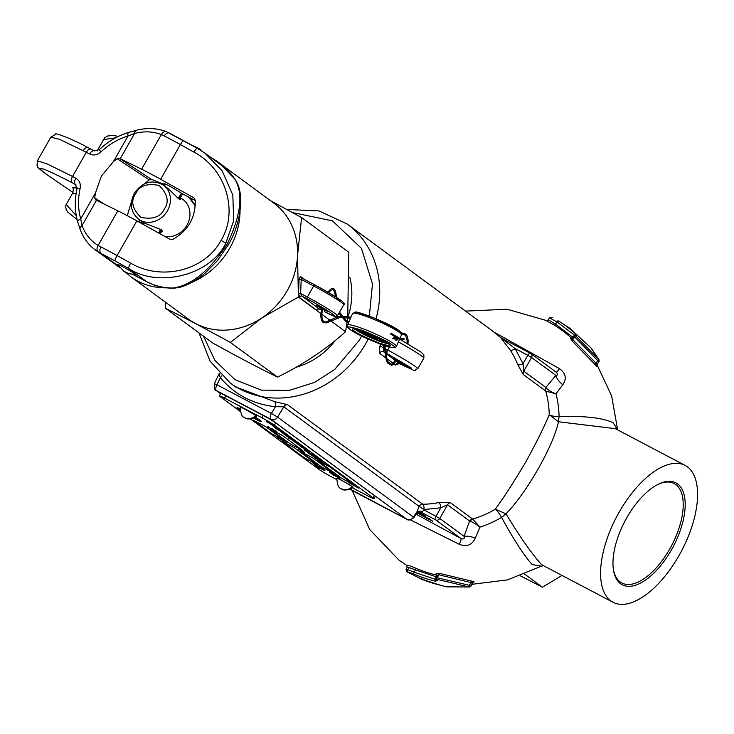 <?xml version="1.0" encoding="UTF-8"?>
<svg xmlns="http://www.w3.org/2000/svg" width="734" height="734" viewBox="0 0 734 734"><rect width="100%" height="100%" fill="white"/><g stroke="black" fill="none" stroke-linecap="round" stroke-linejoin="round"><path stroke-width="1.1" d="M290.343 438.684L289.838 438.115M293.013 439.923L288.783 437.556L292.985 439.969M288.792 437.748L290.113 438.207M291.572 439.327L290.37 438.638M289.361 437.987L289.857 438.07M292.16 439.648L290.141 438.161M293.545 440.189L291.214 438.813M390.772 333.447L391.341 334.172L390.772 333.447M393.305 338.649L392.782 338.145L393.305 338.649M396.167 339.31L395.828 340.282L396.167 339.31M403.948 339.548L403.856 338.658M359.999 331.135L360.146 330.282M374.019 337.833L361.798 331.676L362.275 331.236L371.349 335.878M380.845 340.108L378.047 338.163L382.873 341.411L383.836 340.769M381.203 339.347L383.616 341.117L382.818 341.677L383.267 341.374M361.357 330.795L362.275 331.236M369.844 334.759L377.065 339.347L378.12 338.567M372.606 335.236L377.808 339.062L376.863 339.493L377.313 339.191M365.119 334.906L364.862 334.264L366.917 335.86L367.367 335.557M377.937 338.411L377.625 337.732M378.047 338.163L378.01 337.502M379.661 339.035L380.386 338.75M382.873 341.411L381.157 340.778M374.679 335.722L375.001 336.392L374.679 335.722M377.313 337.236L376.707 337.209L377.157 336.915M360.174 330.942L361.798 331.676M370.083 334.566L370.055 333.906M377.065 339.347L362.926 332.484M265.69 426.72L253.221 420.16L271.708 433.766L284.177 440.327L265.717 426.674L284.177 440.327M265.717 426.674L253.221 420.16M135.295 274.204A10.671 0.67 29.7 0 1 136.249 275.112A10.671 0.67 29.7 0 1 136.148 275.14C128.055 273.525 123.826 272.057 123.44 270.745A22.671 19.91 -53.6 0 0 125.67 272.14A22.671 19.91 126.4 0 0 135.295 274.204A10.671 0.67 -150.3 0 0 125.037 267.965A10.671 0.67 -150.3 0 0 117.715 264.543A10.671 0.67 29.7 0 1 125.037 267.965A10.671 0.67 29.7 0 1 135.295 274.204A10.671 0.67 -150.3 0 1 136.249 275.112M123.44 270.745L117.743 264.644A10.671 0.67 29.7 0 1 117.715 264.543A10.671 0.67 -150.3 0 0 118.669 265.451M158.617 232.999L160.388 229.696A10.671 0.67 -150.3 0 0 158.241 228.265M143.57 222.833L142.763 224.173M142.479 224.008L143.24 222.595M164.288 185.766L165.324 184.05M165.535 184.142L164.563 185.968M176.885 197.152A10.671 0.67 29.7 0 1 178.371 198.162L181.371 193.216M161.049 229.549L158.883 233.146M181.546 193.317L178.61 198.749M349.852 277.36A70.684 62.069 126.4 0 1 347.962 316.923M270.479 200.666L301.61 217.558L348.76 252.257L347.742 316.904M347.613 317.969L347.164 321.299M347.008 322.428L345.549 331.731C326.19 349.219 303.518 364.348 277.544 377.12C259.249 368.174 237.651 356.816 212.75 343.026L165.6 308.326L165.196 302.004M222.127 165.728A72.015 63.243 126.4 0 0 216.291 160.783L273.81 203.116A72.015 63.243 126.4 0 1 297.527 255.478A72.015 63.243 126.4 0 1 287.242 290.646A72.015 63.243 126.4 0 1 261.919 317.905L230.393 342.42L195.519 323.547L165.6 308.326M321.685 308.821L316.253 305.234L327.236 311.271L322.657 309.363M335.273 340.503A70.684 62.069 126.4 0 1 296.041 367.294M301.61 217.558L297.527 255.478L298.399 297.031L320.923 313.611M321.951 314.372L329.887 320.217M330.887 320.942L345.549 331.731M277.544 377.12L230.393 342.42M298.399 297.031L261.919 317.905A72.015 63.243 126.4 0 1 195.519 323.547A72.015 63.243 126.4 0 1 188.445 319.116L130.918 276.782A72.015 63.243 126.4 0 0 166.499 287.829M314.996 284.985L301.133 277.691A1.596 1.404 126.4 0 1 301.023 277.617L301.023 277.617A1.596 1.404 126.4 0 1 300.49 276.452L304.775 279.599M301.179 277.709L301.206 279.406A1.596 0.468 2.3 0 1 299.114 279.076L300.49 276.452M318.152 308.867L316.895 310.344L299.637 297.646A1.596 1.404 -53.6 0 1 301.903 296.132L300.637 293.536L307.353 297.068L313.684 285.966L301.206 279.406L300.637 293.536A1.596 0.468 2.3 0 1 298.545 293.205L299.114 279.076M324.437 311.611L324.483 311.638A1.596 0.762 -62.2 0 1 324.437 311.611C347.439 323.813 329.208 310.399 307.179 298.903L301.903 296.132L319.244 308.876M294.453 447.887L281.984 441.327L304.582 457.961L317.051 464.521L294.481 447.841L317.051 464.521M294.481 447.841L281.984 441.327M337.466 476.192L335.649 475.137M335.099 475.192L335.833 475.338M334.796 474.88L332.273 473.485M337.658 476.549L334.631 474.705M338.429 476.696L337.438 476.238M335.071 475.247L337.631 476.595M332.245 473.531L332.832 473.54M334.603 474.751L335.328 474.815M286.728 436.097L292.04 439.171L286.728 436.097M287.15 436.345L287.921 436.978M290.26 437.859L292.04 439.171M290.288 437.813L289.701 437.565M290.581 438.216L285.664 435.436M323.74 469.586L314.088 464.053L323.74 469.586M316.253 465.64L319.253 467.026M314.088 464.053L321.382 468.108M322.951 468.998L321.409 468.063M324.611 469.962L322.978 468.953M329.759 466.897L317.29 460.337L341.943 478.485L354.412 485.046L329.786 466.852L354.412 485.046M329.786 466.852L317.29 460.337M321.354 461.31L318.455 459.53M321.703 461.723L315.721 458.273L321.703 461.723L320.538 460.613M320.575 460.548L315.721 458.273M318.473 459.897L316.547 458.612M321.731 461.677L322.465 461.851M321.097 460.943L320.602 460.502M352.834 484.917L349.668 483.027M349.742 483.293L358.587 488.055L349.769 483.247M355.054 486.091L348.833 482.577M354.238 485.44L352.861 484.871M358.054 487.67L358.587 488.055M358.082 487.624L355.384 486.128M313.446 456.576L319.996 460.126L313.464 456.548M314.941 457.337L312.519 455.86M319.464 459.741L319.996 460.126M316.244 458.034L314.969 457.291M319.492 459.686L316.262 457.988M289.563 438.602L288.829 438.161M193.712 197.721L160.608 179.27L180.39 144.589A40.003 2.523 -150.3 0 0 164.278 135.973L161.324 134.606L141.598 169.205L120.22 158.682A21.341 1.34 -150.3 0 1 119.468 158.315L117.101 158.691L113.412 161.599L101.466 175.94L95.319 193.326L94.759 197.859L95.567 199.841M117.101 158.691L149.259 179.903L144.277 183.913M72.675 187.821L77.143 187.849M76.125 184.931L72.033 182.647C40.333 166.389 32.223 163.884 47.692 175.132L73.005 192.519L47.288 174.894A5.331 4.505 124.5 0 0 47.692 175.132M72.033 182.647A5.331 2.597 -62.3 0 1 72.538 176.463L47.389 164.031L37.388 160.819L37.039 165.655C39.021 167.719 33.535 164.792 47.288 174.894M76.079 193.886L72.749 193.024M95.723 199.932A21.341 1.34 29.7 0 0 96.484 200.309L117.853 210.823L98.127 245.413L100.971 246.954A5.331 3.275 116.9 0 0 101.053 253.441L98.365 251.964A5.331 3.725 -59.4 0 1 98.127 245.413C90.713 240.972 85.364 234.357 82.061 225.586A5.331 3.294 -20.3 0 0 80.171 229.485L77.703 221.916A5.331 2.165 -15.8 0 1 80.722 218.915C78.006 209.172 77.804 199.024 80.107 188.491C80.905 183.821 79.483 180.39 75.841 178.197L72.538 176.463L86.318 152.296L59.674 139.368L50.885 137.139L55.848 134.194C53.747 132.762 66.555 135.992 88.043 147.617A5.331 2.844 -62.6 0 1 88.245 147.745L94.025 150.773M98.365 251.964L93.934 248.909M72.4 187.445L72.4 187.454C73.418 187.629 73.538 189.491 72.758 193.014L66.216 204.483L76.29 215.741M96.484 200.309L82.061 225.586L80.722 218.915L95.319 193.326M136.441 130.285A5.331 2.927 75.8 0 0 134.643 133.405C144.304 131.01 153.204 131.414 161.324 134.606A5.331 3.688 -68.1 0 1 166.425 131.707C157.177 128.083 147.176 127.615 136.441 130.285L128.588 132.45A5.331 1.716 73.2 0 0 128.01 136.01L134.643 133.405L120.22 158.682M131.588 201.162L127.276 215.658M197.107 148.185L183.601 140.671A5.331 0.844 -60.9 0 0 183.564 140.634A5.331 0.844 -60.9 0 0 180.39 144.589L193.987 152.158A5.331 0.844 -60.9 0 1 197.162 148.204A5.331 0.844 -60.9 0 1 197.198 148.24L204.988 153.222L222.163 170.857L232.806 195.015L233.706 220.714L225.788 243.248C211.034 274.544 159.26 288.526 128.615 268.479A5.331 0.844 -60.9 0 1 130.68 263.139L117.091 255.57A5.331 0.844 119.1 0 0 115.027 260.9L128.615 268.479L146.782 281.737L133.854 274.956M179.674 287.444A5.331 1.78 -104.8 0 1 179.61 287.462A5.331 1.78 -104.8 0 1 179.546 287.471L173.196 288.003A69.345 60.436 -53.9 0 1 146.782 281.737A5.331 2.597 117.7 0 0 146.938 281.838C155.223 286.141 164.187 288.279 173.839 288.233L173.839 288.233A5.331 2.193 -90.4 0 1 173.196 288.003C191.501 285.398 209.465 270.8 227.081 244.193C240.825 215.824 243.495 194.244 235.109 179.463A5.331 2.486 -33.3 0 1 235.412 179.775L235.412 179.775A5.331 2.486 -33.3 0 1 235.559 180.105M118.449 136.396L113.036 135.395L107.669 136.01L104.641 137.818L97.145 150.965M149.259 179.903L151.149 179.206L163.544 184.197M193.95 197.886L195.244 200.171C195.657 217.613 188.216 230.669 172.903 239.348L169.728 239.192L136.873 220.888A40.003 2.523 -150.3 0 0 117.853 210.823M237.421 183.647L235.109 179.463A69.345 60.436 -53.9 0 0 221.962 165.618L235.412 179.775L237.412 183.619C244.147 197.152 240.119 225.714 228.072 245.193L217.475 260.552L204.997 273.25C196.932 280.021 188.739 284.682 180.436 287.223L173.839 288.233M179.546 287.471L180.426 287.223M164.829 184.528A10.671 0.67 -150.3 0 1 163.875 183.61A10.671 0.67 -150.3 0 1 171.16 187.014A10.671 0.67 -150.3 0 1 181.417 193.244L195.262 200.51M103.191 139.653L115.724 137.781M141.598 169.205A40.003 2.523 29.7 0 1 160.608 179.27M164.278 135.973A5.331 3.275 -63.1 0 1 169.407 133.065A5.331 3.275 -63.1 0 1 169.637 133.203L183.601 140.671M281.984 439.657L286.021 441.694L281.03 439.015M282.599 439.684L286.829 442.263L280.452 438.703M286.829 442.263L282.618 439.638M284.168 440.85L282.012 439.611M286.04 441.648L284.196 440.804M298.674 444.143L297.894 443.685M273.406 430.546L272.057 429.739M273.259 430.629L270.956 429.262M271.617 429.546L272.085 429.693M273.433 430.5L272.975 430.353M271.763 429.463L270.984 429.207M273.287 430.583L274.076 430.84M277.571 428.619L273.975 426.729L277.782 428.83M277.599 428.573L273.745 426.518M277.14 428.206L272.305 425.601M278.406 429.151L276.379 427.748M308.913 451.584L305.527 449.621M307.427 450.428L302.472 447.639M305.537 449.474L303.592 448.63M307.014 450.566L305.041 449.694M309.216 452.823L315.326 456.227L309.216 452.823M304.408 450.401L306.39 451.282M308.684 452.438L306.417 451.236M314.987 455.906L308.702 452.392M329.621 471.384L330.584 471.889M332.107 473.008L330.612 471.843M301.958 446.474L298.573 444.501M300.472 445.309L294.949 442.272M298.582 444.354L296.637 443.51M300.059 445.455L298.087 444.575M255.368 417.288A14.047 0.881 29.7 0 1 261.387 421.619A14.047 0.881 29.7 0 1 254.597 418.646A14.047 0.881 29.7 0 1 253.771 418.206M261.387 421.619L261.414 421.573A14.047 0.881 -150.3 0 0 261.414 421.573A14.047 0.881 -150.3 0 0 255.414 417.261M237.614 408.031A13.35 0.844 -150.3 0 0 240 409.976M253.891 418.151A13.35 0.844 -150.3 0 0 254.359 418.398A13.35 0.844 -150.3 0 0 260.79 421.252A13.35 0.844 29.7 0 1 254.331 418.444A13.35 0.844 29.7 0 1 253.826 418.178M240.009 410.049A13.35 0.844 29.7 0 1 237.596 408.049A13.35 0.844 29.7 0 1 239.99 408.856M240.202 411.389L220.319 396.755A10.671 0.67 29.7 0 1 219.365 395.846L220.686 393.534A10.671 0.67 29.7 0 1 225.843 395.791L263.249 415.481A10.671 0.67 29.7 0 1 275.672 422.876L374.303 495.459A10.671 0.67 29.7 0 1 375.257 496.368L373.936 498.68A10.671 0.67 29.7 0 1 368.78 496.423L352.559 487.89M219.365 395.846A10.671 0.67 29.7 0 1 224.521 398.103L261.937 417.793A10.671 0.67 29.7 0 1 274.36 425.188L372.982 497.771A10.671 0.67 29.7 0 1 373.936 498.68M336.594 479.486L331.364 476.733A10.671 0.67 29.7 0 1 318.951 469.338L250.606 419.041M240 408.719A14.047 0.881 -150.3 0 0 237.018 407.654A14.047 0.881 -150.3 0 0 237.009 407.682A14.047 0.881 29.7 0 1 240 408.783M240.018 410.132A14.047 0.881 29.7 0 1 236.99 407.7L237.018 407.654M255.322 417.325A13.35 0.844 29.7 0 1 260.781 421.279M259.542 420.197L254.597 417.325M254.973 418.38L254.23 417.985M254.276 417.958L254.753 418.215M259.744 420.408L254.689 417.729M254.57 417.371L256.359 418.352M256.331 418.398L257.249 418.986M257.221 419.031L259.524 420.243M254.799 417.527L256.707 418.765L254.771 417.683M256.423 418.554L255.074 417.839M267.69 426.784L275.305 430.803M273.204 429.968L275.278 430.849L271.763 428.573L276.718 431.766M268.681 427.316L273.176 430.014M268.525 426.894L269.36 427.454M267.671 426.839L276.755 431.757M276.204 431.271L271.736 428.619M316.262 464.998L313.097 463.108M313.17 463.374L322.015 468.136L313.198 463.328M318.483 466.163L312.253 462.659M317.666 465.521L316.281 464.952M321.483 467.741L322.015 468.136M321.51 467.696L318.767 466.255M295.16 441.464L290.6 439.07M288.279 436.455L284.508 434.436M288.251 436.501L287.462 436.216M286.71 435.446L283.095 433.546M289.104 437.069L287.939 436.152M290.26 437.794L286.737 435.4M188.51 196.969L195.207 205.814M180.371 197.758L180.793 199.712L178.894 198.969L168.288 188.711L163.489 185.179A21.075 18.506 126.4 0 1 167.416 210.786A21.075 18.506 126.4 0 1 138.515 219.117C130.716 212.19 129.331 203.575 134.34 193.281C142.534 181.793 152.25 179.096 163.489 185.179M138.515 219.117L143.304 222.65L161.342 229.751L162.517 231.228L160.14 233.228M195.244 205.236L189.693 197.593M275.755 427.28L274.993 426.775M332.007 473.962L339.934 478.256L332.942 474.852L330.685 472.99M339.934 478.256L339.356 477.834M339.383 477.779L332.025 473.916M330.713 472.944L329.731 472.485M332.897 474.549L333.897 475.357M255.616 415.6A9.331 0.587 29.7 0 1 256.45 416.398A9.331 0.587 29.7 0 1 256.441 416.407C246.101 421.977 244.193 416.6 243.954 417.187A9.753 8.56 -53.6 0 0 244.908 417.784A9.753 8.56 126.4 0 0 255.616 415.6A9.331 0.587 29.7 0 0 246.633 410.15A9.331 0.587 29.7 0 0 240.229 407.15A9.331 0.587 29.7 0 1 240.229 407.15L240.257 407.104A9.331 0.587 -150.3 0 0 240.257 407.131C240.706 413.554 241.954 416.894 243.954 417.187M256.45 416.371A9.331 0.587 -150.3 0 0 256.478 416.352A9.331 0.587 -150.3 0 0 255.643 415.554A9.331 0.587 -150.3 0 0 246.661 410.095A9.331 0.587 -150.3 0 0 240.257 407.104M313.134 458.154L300.665 451.594L321.208 466.714L333.676 473.274L313.161 458.108L333.676 473.274M313.161 458.108L300.665 451.594M322.712 462.769L319.639 460.924M324.18 463.383L322.731 462.723M318.006 460.401L326.318 464.778L320.611 461.227L318.006 460.401M324.878 463.906L318.831 460.493M326.318 464.778L325.786 464.393M317.473 460.016L319.648 461.099M325.813 464.347L325.272 464.053M279.159 430.014L281.287 431.262M274.617 427.693L277.507 429.151M275.039 427.61L279.874 430.216M312.739 455.438L309.72 453.63M316.776 457.521L307.739 452.373L316.528 457.291M316.767 457.658L307.739 452.373M315.427 456.796L314.409 455.998M314.17 455.97L312.757 455.392M316.345 457.328L316.804 457.475M316.794 457.612L317.528 457.75M317.051 466.503L324.41 470.366L317.996 467.393L315.739 465.53M324.988 470.797L324.41 470.366M324.437 470.32L317.079 466.448M315.767 465.484L314.776 465.026M317.95 467.09L318.951 467.897M285.453 434.427L281.856 432.528L285.673 434.629M285.48 434.381L281.645 432.335M282.498 432.629L284.838 434.344L281.296 432.234M286.288 434.95L282.526 432.583M286.196 442.354L281.718 439.969M287.205 442.905L277.424 437.537M281.847 440.07L284.783 441.776M284.755 441.822L281.654 439.969M268.02 422.261L267.506 421.683M270.69 423.49L266.46 421.123L270.663 423.536M266.47 421.325L267.791 421.775M269.25 422.894L268.048 422.215M267.038 421.564L267.534 421.637M269.837 423.215L267.818 421.729M271.213 423.766L268.892 422.38M312.335 455.649L319.336 459.172L312.335 455.649M308.418 453.346L310.491 454.539M312.345 455.566L310.519 454.493M314.528 456.741L312.372 455.52M318.987 458.851L314.556 456.695M282.315 435.473L269.846 428.904L290.389 444.024L302.858 450.593L282.342 435.418L302.858 450.593M282.342 435.418L269.846 428.904M302.05 447.061L305.491 449.07M301.564 447.134L303.537 448.006M300.114 446.07L302.059 446.914M298.995 445.079L303.986 447.96M302.013 451.107L299.288 449.777L300.912 450.291M304.729 452.63L304.252 452.282M304.28 452.236L302.041 451.061M300.931 450.245L299.949 449.786M300.766 450.392L298.821 449.428M302.803 451.621L303.592 452.272M293.995 441.391L298.004 443.556L293.995 441.391M294.811 441.813L293.16 440.657M296.031 442.107L292.26 440.244M297.729 443.354L294.839 441.767M273.507 425.628L269.901 423.729L273.718 425.83M273.525 425.582L269.672 423.518M273.076 425.206L266.405 421.646M274.351 426.197L272.314 424.747M352.182 486.67A9.331 0.587 29.7 0 1 353.017 487.468A9.331 0.587 29.7 0 1 353.008 487.477C342.677 493.046 340.769 487.67 340.521 488.257A9.753 8.56 -53.6 0 0 341.484 488.853A9.753 8.56 126.4 0 0 352.182 486.67A9.331 0.587 29.7 0 0 343.209 481.22A9.331 0.587 29.7 0 0 336.805 478.219L336.823 478.173A9.331 0.587 -150.3 0 0 336.823 478.201A9.331 0.587 29.7 0 0 336.796 478.229C337.282 484.624 338.521 487.963 340.521 488.257M353.026 487.44A9.331 0.587 -150.3 0 0 353.045 487.422A9.331 0.587 -150.3 0 0 352.21 486.624A9.331 0.587 -150.3 0 0 343.228 481.174A9.331 0.587 -150.3 0 0 336.823 478.173M282.654 432.298L278.847 430.234M281.948 431.675L275.553 428.317L281.434 431.464M283.507 432.867L275.525 428.362M520.378 575.851L542.408 587.209L524.709 574.181M542.408 587.209L562.033 575.438M399.479 363.504L395.525 365.027L393.874 363.816M385.515 357.66L379.496 353.228L379.909 345.943A98.686 86.667 -53.6 0 0 380.698 344.301M525.828 461.869C536.435 442.529 544.233 426.793 549.225 414.682L558.436 421.766C553.684 445.455 526.287 493.597 505.937 513.809C520.112 537.068 531.856 553.876 541.169 564.244L543.637 565.731L541.279 566.189L532.178 564.565C523.929 555.39 513.727 539.664 501.579 517.387A10.671 2.239 59.5 0 0 495.312 509.203C504.313 496.771 514.488 480.999 525.828 461.869M685.106 465.402A77.345 36.672 -62.2 0 1 687.336 466.796A77.345 36.672 -62.2 0 1 680.234 553.363A77.345 36.672 -62.2 0 1 613.074 602.302A77.345 36.672 -62.2 0 1 610.844 600.898A77.345 36.672 -62.2 0 1 617.945 514.332A77.345 36.672 -62.2 0 1 685.106 465.402L615.294 428.656L558.436 421.766L559.079 416.573A10.671 3.358 -1.1 0 1 549.225 414.682A98.686 86.667 -53.6 0 0 545.711 391.075L523.296 374.542L517.699 364.486A98.686 86.667 -53.6 0 0 510.167 349.999L500.542 337.521L492.211 330.731M494.285 332.3L559.501 368.633C565.85 373.413 566.951 378.772 562.794 384.717L555.996 393.828A105.246 92.438 126.4 0 1 559.079 416.573C584.365 415.765 602.375 417.793 613.11 422.674L617.624 429.885M596.88 365.504L596.852 366.376L571.988 340.86L570.511 338.154L571.722 338.402M571.685 338.365A140.387 123.294 -53.6 0 0 554.207 325.079L546.224 320.657M407.664 570.318C404.315 568.437 406.452 569.052 414.077 572.171A1.596 0.752 114.2 0 0 413.893 573.979L406.581 571.492L406.03 569.318L407.15 567.345L406.664 565.345C406.59 564.685 409.563 565.602 415.591 568.098A140.387 123.294 -53.6 0 0 436.712 575.107L436.014 573.942L439.391 573.337L474.026 581.713L472.971 582.585M470.31 521.278C473.017 522.269 476.238 524.223 479.963 527.131L472.714 519.066A4.266 3.477 -66.1 0 0 470.31 521.278L469.641 521.03A4.266 3.743 126.4 0 1 472.338 518.846L472.714 519.066A98.686 86.667 -53.6 0 0 495.312 509.203L505.937 513.809L501.579 517.387A105.246 92.438 126.4 0 1 479.963 527.131L475.32 538.068C472.118 545.05 466.778 547.133 459.3 544.316L410.416 519.892M396.47 360.486A8.001 0.505 -150.3 0 0 403.691 364.651A8.001 0.505 -150.3 0 0 407.7 366.422A8.001 0.505 -150.3 0 0 406.985 365.743A8.001 0.505 -150.3 0 0 399.287 361.064A8.001 0.505 -150.3 0 0 393.8 358.495A8.001 0.505 -150.3 0 0 394.516 359.174A8.001 0.505 -150.3 0 0 395.571 359.908M570.511 338.154A1.596 1.395 98.9 0 0 571.153 338.475L572.648 337.548L572.905 339.759L596.063 363.238L596.898 364.816L597.173 363.945M471.953 583.466L472.678 582.585L470.953 582.585L471.081 580.943M571.988 340.86L574.584 336.814L597.632 360.495L598.935 359.678L575.539 335.695L576.814 335.97A1.596 1.404 -75.4 0 0 576.263 335.658L574.887 335.365L575.539 335.695L573.226 336.154L572.272 337.823M546.702 320.584L548.316 319.859L555.555 324.125L556.867 321.822L574.621 335.236A1.596 0.762 -47.2 0 1 576.208 334.438A146.204 128.395 -53.6 0 0 558.262 320.877L569.786 328.217L591.191 348.118L599.082 359.88L599.054 361.412L597.632 360.495L596.063 363.238L594.788 364.055M576.208 334.438L576.814 335.97M436.95 575.162A1.596 1.349 -28.8 0 0 436.813 574.538L435.794 577.089L436.574 579.943A1.596 1.367 -33.6 0 0 437.354 580.466L436.611 579.254L469.265 586.998L445.896 586.796M437.354 580.466L435.455 581.209A1.596 0.716 -77 0 1 435.39 579.319L414.077 572.171L415.389 569.868C407.654 567.006 405.471 566.492 408.82 568.299M671.28 550.179A57.61 27.314 -62.2 0 1 613.468 569.96A57.61 27.314 -62.2 0 1 626.9 517.516A57.61 27.314 -62.2 0 1 658.682 484.036A57.61 27.314 -62.2 0 1 684.501 496.542A57.61 27.314 -62.2 0 1 671.28 550.179M613.358 569.217A56.197 26.644 117.8 0 0 669.637 549.197A56.197 26.644 117.8 0 0 682.602 497.23A56.197 26.644 117.8 0 0 658.013 484.367M235.605 386.937L274.534 401.599L287.444 404.645L422.784 504.249A98.686 86.667 -53.6 0 0 438.95 502.551L450.254 502.597L472.338 518.846M500.542 337.521L500.726 337.64A2.67 2.018 -56.1 0 0 500.579 337.53A2.67 2.018 -56.1 0 0 500.524 337.493A2.67 1.624 -50.6 0 0 500.469 337.447L500.469 337.447A2.67 1.624 -50.6 0 0 500.395 337.401L501.23 337.943M500.726 337.64L515.149 348.622A4.266 1.936 -33.3 0 1 510.167 349.999M546.325 388.002C548.335 390.222 551.564 392.167 555.996 393.828L545.711 391.075A4.266 3.422 135.2 0 1 546.325 388.002L545.839 387.433L555.886 375.423L531.554 357.513L523.755 371.184L523.012 363.743L527.829 355.293L515.149 348.622L523.012 363.743A4.266 1.789 -21.8 0 1 517.699 364.486M523.296 374.542A4.266 3.743 -53.6 0 1 523.755 371.184L545.839 387.433A4.266 3.743 -53.6 0 0 545.38 390.791M384.139 347.136L383.744 347.962L379.909 345.943M384.588 348.411L383.744 347.962L383.588 351.751A3.202 2.808 -53.6 0 0 379.496 353.228M396.094 360.954L399.81 363.642M494.477 332.456L500.551 337.53M416.114 514.231L460.952 538.499C463.769 539.481 464.815 538.765 464.09 536.352L469.641 521.03L447.557 504.781L440.85 507.781A4.266 1.477 78.9 0 0 438.95 502.551M475.32 538.068A10.671 3.459 -162.9 0 0 464.09 536.352L439.758 518.443A3.202 2.808 126.4 0 1 435.684 519.901A3.202 1.514 -62.2 0 1 436.033 516.222L440.85 507.781L423.986 509.552A4.266 1.697 89.3 0 0 422.784 504.249A4.266 3.743 -53.6 0 0 419.132 506.396L283.792 406.792A4.266 3.743 126.4 0 1 287.444 404.645M221.787 375.799A4.266 1.927 140.4 0 1 220.347 377.698C234.77 394.699 253.129 404.361 275.443 406.691L271.406 413.425L277.608 417.123L283.792 406.792L275.443 406.691A4.266 1.872 95.3 0 0 274.534 401.599M219.347 373.285L214.328 383.726L216.952 384.772L220.347 377.698C219.035 374.441 218.943 372.955 220.053 373.257M562.794 384.717A10.671 4.67 -137.1 0 1 555.886 375.423C558.134 375.157 558.143 374.028 555.904 372.019M556.097 372.129A10.671 1.67 119.1 0 0 559.501 368.633M423.986 509.552L419.132 506.396L423.986 509.552M470.439 586.127L469.265 586.998L469.384 585.337L470.953 582.585L438.84 574.805L439.391 573.337M436.813 574.538L436.813 574.538A1.596 1.349 -28.8 0 0 436.014 573.942M472.733 582.888L470.806 586.255L469.384 585.337L437.161 577.75L438.84 574.805L436.657 575.961L436.748 575.419M450.254 502.597A4.266 3.743 126.4 0 0 447.557 504.781L439.758 518.443L423.83 509.8L421.894 512.653L435.684 519.901L460.952 538.499A10.671 1.67 -60.9 0 1 459.3 544.316M558.262 320.877A1.596 0.762 -58.6 0 0 556.867 321.822L549.445 317.886L548.316 319.859M422.857 511.928A4.266 2.541 7.4 0 0 416.985 511.763L418.976 506.653M416.27 513.956L413.857 517.617L413.435 517.075L416.985 511.763L416.27 513.956M417.628 512.681L429.142 519.03C430.555 520.067 429.968 519.92 427.381 518.589L419.325 514.002L432.656 521.241M429.344 518.773L429.885 519.709L430.197 519.323M418.463 512.295L425.417 515.956L418.793 512.204M432.565 521.076L418.288 512.36M574.887 335.365L573.226 336.154L574.584 336.814L575.539 335.695M590.668 347.512L599.082 359.88M420.472 512.149L421.894 512.653A4.266 4.239 87.5 0 0 416.38 513.8M446.116 586.851L444.731 586.429A1.596 1.404 109.9 0 1 444.547 586.383L444.547 586.383A1.596 1.404 109.9 0 1 444.409 586.319M444.731 586.429L440.363 585.181A1.596 0.716 -77 0 0 440.446 585.209L446.07 586.842L469.265 586.998M437.161 577.75L436.611 579.254L435.794 578.667L435.794 577.089L437.161 577.75M436.115 579.218L435.39 579.319L435.776 578.64M425.518 580.704A1.596 0.743 -69.4 0 1 425.481 580.695A1.596 0.743 -69.4 0 1 425.454 580.677C420.738 578.998 419.619 578.364 422.087 578.768M406.93 571.786L421.6 579.181L440.446 585.209M399.241 332.3A26.672 3.165 23.7 0 1 401.47 334.887C402.36 334.163 401.489 332.713 398.856 330.529C390.314 323.584 355.55 310.225 355.394 312.152L352.614 313.473A26.672 3.165 23.7 0 1 372.404 318.795A26.672 3.165 23.7 0 1 399.241 332.3M392.167 344.907C397.92 348.705 394.176 348.531 380.955 344.384C363.991 337.484 353.816 332.566 350.43 329.639C344.686 325.85 348.421 326.024 361.642 330.172C378.616 337.071 388.781 341.989 392.167 344.907M394.14 343.943A26.672 3.165 23.7 0 1 396.36 346.531L394.947 347.714C389.993 347.411 386.212 346.622 383.598 345.338L370.028 339.98C360.972 335.961 354.339 332.465 350.127 329.474C347.347 327.171 346.476 325.712 347.512 325.107A26.672 3.165 23.7 0 1 367.303 330.438A26.672 3.165 23.7 0 1 394.14 343.943M388.258 343.585A18.671 2.211 23.7 0 1 373.019 338.704A18.671 2.211 23.7 0 1 356.403 330.135A18.671 2.211 23.7 0 1 355.164 329.08M354.43 331.107C357.164 333.475 365.385 337.447 379.111 343.026C389.8 346.375 392.818 346.512 388.167 343.448C385.442 341.081 377.212 337.108 363.495 331.529C352.797 328.181 349.779 328.034 354.43 331.107M400.525 339.603L400.617 338.576M356.1 329.254A18.671 2.211 -156.3 0 0 356.614 329.649A18.671 2.211 -156.3 0 0 363.358 333.621M321.923 309.005L322.437 309.124M391.451 333.695L391.69 334.309M395.057 338.787A0.532 0.514 -124.1 0 1 394.25 338.897A0.532 0.514 -124.1 0 1 394.525 337.989M395.323 338.631A0.532 0.514 -124.1 0 1 394.883 337.677L394.296 338.071M346.54 320.804L346.742 321.272L345.769 321.446M396.076 338.695L395.534 338.108L396.158 337.879L394.883 337.677M368.101 335.943A18.671 2.211 -156.3 0 0 387.497 343.026M339.585 312.326L338.934 313.161M396.406 339.227L397.131 338.512L396.158 337.879M396.571 339.282L397.241 339.925L396.654 340.218M335.814 293.416L335.264 294.095L335.163 293.453M403.067 339.291L403.535 339.255L403.241 338.631L403.049 339.071M326.125 322.923A0.532 0.459 -113.7 0 0 326.245 321.914A0.532 0.459 -113.7 0 0 325.804 322.07M385.093 350.751L385.956 350.696M385.478 355.504L386.167 355.458M337.805 317.776A0.532 0.459 -113.7 0 0 338.016 316.785A0.532 0.459 -113.7 0 0 337.466 317.06M387.855 362.825A0.532 0.468 -48.8 0 0 388.745 362.835A0.532 0.468 -48.8 0 0 388.515 362.128M340.035 317.336A0.532 0.486 -85.4 0 0 340.411 316.345A0.532 0.486 -85.4 0 0 340.081 316.317M389.8 364.596A0.532 0.468 -48.8 0 0 390.662 364.413A0.532 0.468 -48.8 0 0 390.488 363.807M393.286 364.33L393.259 363.385L392.672 363.798M394.433 362.559L394.809 361.761L394.094 361.779L396.021 359.348M408.003 341.071L407.333 341.631L407.297 341.108M407.939 340.044L407.333 340.631L407.287 340.062M404.737 333.842A0.532 0.486 108.1 0 1 405.095 334.548A0.532 0.486 108.1 0 1 404.416 334.842M404.81 333.86A0.532 0.486 108.1 0 1 404.819 333.86L402.709 333.172A0.532 0.486 108.1 0 1 402.911 333.998A0.532 0.486 108.1 0 1 402.315 334.154M407.012 343.31L407.076 340.356C405.783 335.521 404.939 333.695 404.535 334.887L404.48 334.869A0.532 0.486 108.1 0 1 404.471 334.869L401.636 334.016M402.296 333.236A0.532 0.486 108.1 0 1 402.709 333.172L401.296 332.906M398.544 330.355L374.432 318.116L358.605 312.693L354.788 313.152M366.294 334.209L368 335.089M365.174 334.933L360.055 331.162M371.826 335.493L372.56 335.199M367.101 335.631L362.568 332.309M369.908 334.787L374.487 338.163M201.841 151.048L199.107 148.672A22.671 19.91 126.4 0 1 201.566 150.865M159.874 233.696L161.544 230.76A10.671 0.67 -150.3 0 0 160.783 229.99M178.766 198.455A10.671 0.67 29.7 0 1 179.536 199.226L179.463 199.345M240.055 211.245A72.015 63.243 126.4 0 1 229.714 248.312A72.015 63.243 126.4 0 1 191.987 282.287M301.023 277.617L315.042 285.003C325.804 290.765 334.447 295.894 340.961 300.399C344.182 302.83 345.127 304.252 343.778 304.665A24.002 1.514 -150.3 0 0 341.631 302.619A24.002 1.514 -150.3 0 0 313.684 285.966A1.596 0.762 -62.2 0 1 315.042 285.003A1.596 0.762 -62.2 0 1 315.088 285.031L335.933 297.05L340.218 301.61M307.179 298.903A1.596 0.762 -62.2 0 1 307.353 297.068A24.002 1.514 29.7 0 1 335.3 313.712A24.002 1.514 29.7 0 1 337.447 315.767L343.778 304.665M299.637 297.646L298.545 293.205M139.533 219.87L139.515 222.356M317.969 308.803L321.419 310.023L319.162 308.831A1.596 1.404 -53.6 0 0 316.895 310.344M75.841 178.197A5.331 2.597 117.7 0 0 75.336 184.381L77.006 188.877A5.331 1.174 -167.5 0 1 80.107 188.491M115.412 264.635A69.345 60.436 -53.9 0 0 120.009 267.635L95.236 249.899C88.383 244.835 83.355 238.027 80.171 229.485M119.211 266.69L101.053 253.441L115.027 260.9M83.254 150.69A5.331 2.844 -62.6 0 1 88.043 147.617L90.915 149.112A5.331 2.597 -62.3 0 1 91.089 149.222M128.588 132.45C117.734 135.762 108.008 141.478 99.402 149.589A5.331 0.541 46.5 0 0 100.962 151.92C97.301 155.085 93.521 155.792 89.631 154.03L86.318 152.296A5.331 2.597 -62.3 0 1 90.915 149.112L94.218 150.846A5.331 2.597 -62.3 0 1 94.402 150.965M100.962 151.92C108.971 144.378 117.99 139.075 128.01 136.01L113.412 161.599M89.631 154.03A5.331 2.597 -62.3 0 1 94.218 150.846L99.402 149.589M104.283 204.144L94.759 197.859M133.808 274.947L146.938 281.838A5.331 2.597 117.7 0 0 147.121 281.911M136.873 220.888L117.091 255.57A40.003 2.523 -150.3 0 0 100.971 246.954M119.468 158.315L151.149 179.206M225.788 243.248L221.09 240.376C204.979 270.479 161.645 281.388 130.68 263.139M193.987 152.158C225.815 168.884 238.807 211.172 221.09 240.376M204.942 153.186L197.162 148.204L166.425 131.707A5.331 3.688 -68.1 0 1 166.838 131.918M374.303 495.459L372.982 497.771M275.672 422.876L274.36 425.188M263.249 415.481L261.937 417.793M225.843 395.791L224.521 398.103M164.315 208.942C160.829 216.906 153.011 219.714 140.873 217.347C132.267 208.795 130.514 200.96 135.634 193.849C139.121 185.876 146.938 183.069 159.076 185.436C167.682 193.987 169.435 201.822 164.315 208.942M164.71 236.394A21.075 18.506 -53.6 0 0 186.941 225.155A21.075 18.506 -53.6 0 0 183.014 199.547L180.436 197.648M361.605 336.053L359.348 340.227L334.713 369.477L314.556 382.396L289.269 390.405L261.258 390.103L234.926 379.652L214.897 360.366L203.575 336.273M368.138 339.136A98.686 86.667 126.4 0 1 365.56 343.925A98.686 86.667 126.4 0 1 230.173 382.946L210.089 361.174L198.987 332.897M393.02 363.183L386.79 358.596M400.957 339.659L402.214 340.585M492.413 330.878L347.164 223.98A98.686 86.667 126.4 0 1 376.037 318.767M598.861 361.367L596.77 365.339M413.893 573.979A146.204 128.395 -53.6 0 0 435.455 581.209M292.527 212.566L332.401 220.833L361.449 248.349L372.487 283.948L369.349 316.097M385.102 352.549L383.588 351.751L385.13 352.88M386.249 353.705L395.241 360.321M389.359 347.099L387.68 350.035A3.202 1.514 117.8 0 0 387.332 353.715L411.554 368.147L403.361 365.514L399.617 363.541A3.202 2.808 -53.6 0 0 395.525 365.027M556.445 372.386L530.957 353.623A3.202 2.808 -53.6 0 1 531.554 357.513L527.829 355.293A3.202 1.514 -62.2 0 1 530.554 353.366A3.202 1.514 -62.2 0 1 530.645 353.43A3.202 2.808 -53.6 0 1 530.957 353.623L501.377 338.016M530.453 353.329L501.469 338.071M403.553 365.615A3.202 1.514 -62.2 0 1 403.452 365.569C421.38 373.606 411.407 370.441 417.784 368.734A24.002 1.514 29.7 0 0 387.68 350.035L385.845 349.072M386.212 353.127L387.332 353.715M398.911 363.293L403.452 365.569A3.202 1.514 -62.2 0 1 403.361 365.514M573.272 337.594L555.555 324.125A1.596 0.762 -58.6 0 1 554.207 325.079M214.328 383.726C214.218 388.525 214.768 390.727 215.98 390.332A5.331 4.688 -53.6 0 0 216.502 390.662A5.331 2.532 117.8 0 1 216.952 384.772L271.406 413.425A5.331 2.532 117.8 0 0 270.965 419.316A5.331 4.688 126.4 0 0 277.608 417.123L413.435 517.075A5.331 4.688 -53.6 0 1 406.783 519.277L350.439 489.229M436.739 576.952L415.389 569.868A1.596 0.752 114.1 0 0 415.591 568.098M417.784 368.734L423.848 358.1A24.002 1.514 -150.3 0 0 398.397 341.897M220.604 393.681L216.502 390.662L270.965 419.316L406.783 519.277A5.331 2.532 -62.2 0 0 406.939 519.369C408.352 520.626 410.664 520.039 413.857 517.617M351.797 490.294A5.331 4.688 -53.6 0 0 352.32 490.615A5.331 2.532 -62.2 0 0 352.476 490.716L350.393 489.257M407.242 519.489A5.331 2.532 -62.2 0 1 406.939 519.369L352.476 490.716A5.331 2.532 -62.2 0 0 352.641 490.789M440.363 585.181A146.479 128.643 126.4 0 1 425.454 580.677M391.213 333.3L399.929 338.457L403.975 338.558M389.038 343.319L389.038 344.31L387.855 343.283C382.313 339.558 374.202 335.649 363.541 331.566L354.109 328.997L354.843 328.327M390.91 334.319L399.709 339.493L404.085 339.622M350.54 318.207L340.154 317.363L326.401 322.905L323.125 322.593C320.721 320.143 320.235 315.602 321.648 308.968L321.887 307.968M350.99 317.171L340.237 316.299L337.695 316.794L325.969 321.932L323.786 321.758C321.694 319.088 321.336 314.914 322.694 309.216L322.85 308.519M352.614 313.473L347.512 325.107M392.892 338.906L395.36 338.649M344.017 317.675L346.668 320.905L348.889 321.969M339.503 312.17L343.072 316.528M397.131 338.512L397.8 339.677L396.039 340.328M327.713 292.059L331.392 288.691L333.062 288.581C334.126 288.297 335.108 289.994 336.016 293.664L336.521 297.417M335.346 296.674L334.961 293.811C334.007 290.37 333.282 288.976 332.796 289.618L330.924 290.15L328.639 292.6M368.541 335.365L366.954 335.878L365.055 334.869L359.33 330.098M394.094 361.779L391.58 364.303L388.681 362.211C387.818 362.027 387.047 359.844 386.368 355.66L386.066 350.852L384.598 345.677M374.175 337.952L369.156 333.704M382.809 344.998L385.001 350.916L385.304 355.724C386.589 361.385 387.479 363.807 387.974 363.018L391.626 365.367L393.598 364.165L396.993 359.834M407.994 343.879L408.141 340.292C407.398 335.915 406.315 333.786 404.893 333.887M401.47 334.887L399.911 338.447M399.47 339.438L396.36 346.531M394.323 338.062L393.204 337.888M342.53 317.556L345.842 321.584L348.457 322.96M396.287 339.236L395.479 338.558M338.934 313.17L341.594 316.409M396.782 339.365L395.956 339.264M384.396 341.081L382.854 341.695M378.524 338.86L376.9 339.512L362.743 332.401M382.845 341.695L377.175 337.31M142.112 221.769L141.231 223.32M163.875 183.61L163.132 184.922M161.544 230.76L161.875 230.21M182.592 193.859L179.536 199.226M199.107 148.672L191.4 144.993M216.291 160.783L209.392 156.434M125.074 271.846L130.918 276.782M324.483 311.638C342.695 320.382 333.741 315.675 337.447 315.767M37.379 160.81L50.885 137.13M77.703 221.916C74.749 211.273 74.51 200.263 77.006 188.877M77.052 219.42L67.923 212.291L66.133 209.557L65.656 206.006L66.161 204.584M204.988 153.222L221.962 165.618M546.839 320.648L507.157 309.253L465.539 311.106M352.247 490.587L369.725 529.544L399.039 560.216L406.911 565.538M235.568 386.919L230.173 382.946M286.884 209.484L318.886 210.897L347.164 223.98M500.579 337.53L501.23 337.934M617.652 429.904L611.624 395.901L597.072 364.899M541.279 566.189L507.607 579.878L471.916 584.319M613.074 602.302L543.252 565.556M400.452 339.613L421.096 352.146L423.894 354.898L423.848 358.1M215.98 390.332L220.576 393.718M549.445 317.886L552.739 317.629M420.6 512.158L416.325 513.919M469.659 587.044L470.806 586.255"/></g></svg>
